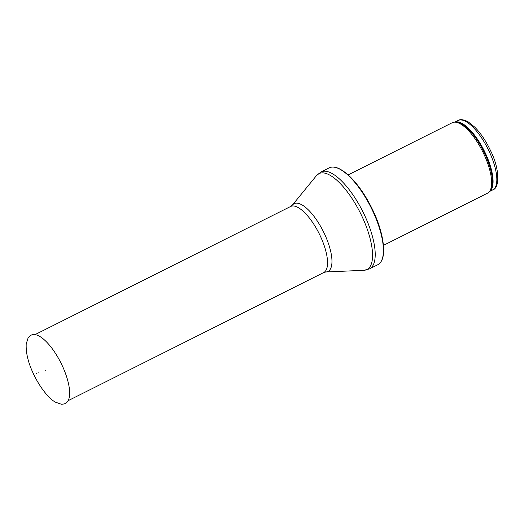 <?xml version="1.0" encoding="UTF-8"?>
<svg xmlns="http://www.w3.org/2000/svg" width="524" height="524" viewBox="0 0 524 524"><rect width="100%" height="100%" fill="white"/><g stroke="black" fill="none" stroke-linecap="round" stroke-linejoin="round"><path stroke-width="0.79" d="M348.132 174.911L452.219 122.727A39.405 14.279 63.4 0 1 454.203 122.177A39.405 14.279 63.4 0 1 484.137 154.665A39.405 14.279 63.4 0 1 489.167 191.922A39.405 14.279 63.4 0 1 487.536 193.179L383.45 245.363M373.075 211.788A54.182 19.63 63.4 0 1 380.955 261.725A54.182 19.63 63.4 0 1 377.752 264.744L369.558 268.858A54.182 19.63 63.4 0 0 364.881 215.901A54.182 19.63 63.4 0 0 320.996 171.983L329.19 167.877A54.182 19.63 63.4 0 1 333.533 167.117A54.182 19.63 63.4 0 1 373.075 211.788M36.202 373.095L36.588 373.92A23.069 8.358 63.4 0 1 36.202 373.095M38.783 372.289A18.078 6.55 -116.6 0 0 39.012 372.774L38.783 372.289M489.429 151.953A38.789 14.05 63.4 0 1 492.776 189.865C499.575 188.182 499.981 169.586 490.772 151.128C486.22 141.415 480.94 133.463 474.934 127.286L468.253 121.895C463.635 119.505 460.223 119.046 458.009 120.513A38.789 14.05 63.4 0 1 489.429 151.953M454.937 122.112A38.789 14.05 63.4 0 1 485.683 153.833A38.789 14.05 63.4 0 1 489.658 191.371M454.203 122.177L455.454 122.066A38.94 14.109 63.4 0 1 485.034 154.174A38.94 14.109 63.4 0 1 490.006 190.985L489.167 191.922M292.333 205.146A37.872 13.722 63.4 0 1 324.749 234.418A37.872 13.722 63.4 0 1 325.836 271.976L323.694 272.559A36.942 13.382 63.4 0 0 320.511 236.455A36.942 13.382 63.4 0 0 290.584 206.508L292.333 205.146L316.431 175.664A53.625 19.427 63.4 0 1 362.333 217.119A53.625 19.427 63.4 0 1 363.872 270.312L369.558 268.858M33.412 334.587A38.062 13.788 63.4 0 1 60.935 362.955A38.062 13.788 63.4 0 1 67.196 401.987C66.253 403.375 64.321 404.135 61.4 404.259L55.354 402.144C49.315 398.81 40.309 388.454 33.202 373.324C28.132 362.516 25.8 352.737 26.2 343.986L28.119 337.875C29.966 335.609 31.735 334.515 33.412 334.587M458.009 120.513L454.799 122.125M492.776 189.865L489.56 191.476M380.955 261.725C386.306 254.638 383.529 232.695 373.448 211.506C366.839 197.417 359.209 185.981 350.556 177.197C343.659 170.608 337.98 167.248 333.533 167.117M316.431 175.664L320.996 171.983M325.836 271.976L363.872 270.312M290.584 206.508L35.016 334.626M323.694 272.559L68.133 400.677M45.686 370.33L45.902 370.769"/></g></svg>
